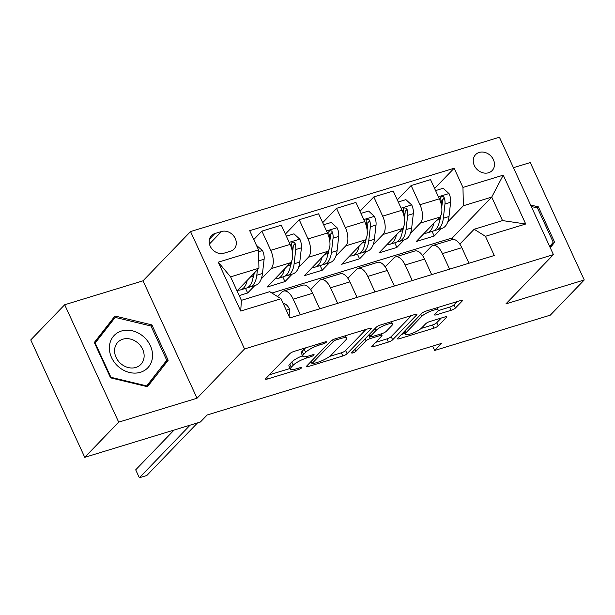 <?xml version="1.0" encoding="UTF-8"?>
<svg xmlns="http://www.w3.org/2000/svg" width="615" height="615" viewBox="0 0 615 615"><rect width="100%" height="100%" fill="white"/><g stroke="black" fill="none" stroke-linecap="round" stroke-linejoin="round"><path stroke-width="0.92" d="M326.296 342.232A2.468 0.569 155.3 0 0 326.48 341.832A2.468 0.569 155.3 0 0 325.174 341.894L294.055 351.396A3.521 0.807 155.3 0 0 289.788 353.671L265.803 378.54A3.521 0.807 155.3 0 0 265.534 379.117A3.521 0.807 155.3 0 0 267.402 379.025L298.529 369.523A2.468 0.569 155.3 0 0 301.511 367.931A2.468 0.569 155.3 0 0 301.696 367.524A2.468 0.569 155.3 0 0 300.389 367.586L296.361 368.815A11.27 2.591 155.3 0 1 290.388 369.108A11.27 2.591 155.3 0 1 291.256 367.263L293.255 365.187A11.27 2.591 155.3 0 1 306.893 357.907L310.921 356.677A2.468 0.569 155.3 0 0 313.904 355.078A2.468 0.569 155.3 0 0 314.088 354.678A2.468 0.569 155.3 0 0 312.781 354.74L308.753 355.97A11.27 2.591 155.3 0 1 302.78 356.262A11.27 2.591 155.3 0 1 303.649 354.409L305.647 352.341A11.27 2.591 155.3 0 1 319.285 345.053L323.313 343.823A2.468 0.569 155.3 0 0 326.296 342.232M479.2 152.451A11.485 9.632 44 0 0 475.603 154.634A11.485 9.632 44 0 0 475.556 167.649A11.485 9.632 44 0 0 488.541 172.761A11.485 9.632 44 0 0 492.138 170.578A11.485 9.632 44 0 0 492.185 157.563A11.485 9.632 44 0 0 479.2 152.451M451.195 310.275A3.521 0.807 155.3 0 0 455.454 308L462.18 301.027A3.521 0.807 155.3 0 0 462.457 300.451A3.521 0.807 155.3 0 0 460.589 300.535L426.018 311.098A3.521 0.807 155.3 0 0 421.759 313.373L397.774 338.235A3.521 0.807 155.3 0 0 397.498 338.811A3.521 0.807 155.3 0 0 399.366 338.727L433.936 328.164A3.521 0.807 155.3 0 0 438.195 325.889L446.329 317.463A3.521 0.807 155.3 0 0 446.598 316.886A3.521 0.807 155.3 0 0 444.73 316.979L429.939 321.491A3.521 0.807 155.3 0 0 425.672 323.774L421.644 327.949A9.425 2.168 155.3 0 1 412.427 333.276A9.425 2.168 155.3 0 1 405.247 334.283A9.425 2.168 155.3 0 1 405.969 332.738L421.759 316.364A9.425 2.168 155.3 0 1 430.977 311.036A9.425 2.168 155.3 0 1 438.157 310.037A9.425 2.168 155.3 0 1 437.434 311.582L434.805 314.311A3.521 0.807 155.3 0 0 434.528 314.888A3.521 0.807 155.3 0 0 436.396 314.795L451.195 310.275L449.734 307.1A3.521 0.807 155.3 0 0 453.993 304.825L457.106 301.596M505.907 303.887L584.25 279.963L550.31 315.149L434.667 350.465L441.455 343.424L207.178 414.979L200.39 422.013L84.747 457.329L118.687 422.144L197.023 398.22L244.539 348.959L553.423 254.625L505.907 303.887M371.076 328.848A3.521 0.807 155.3 0 0 371.352 328.272A3.521 0.807 155.3 0 0 369.484 328.364L334.914 338.919A3.521 0.807 155.3 0 0 330.655 341.194L306.67 366.063A3.521 0.807 155.3 0 0 306.401 366.64A3.521 0.807 155.3 0 0 308.269 366.548L342.832 355.993A3.521 0.807 155.3 0 0 347.091 353.717L371.076 328.848L370.737 328.103M380.47 325.004L415.033 314.45A3.521 0.807 155.3 0 1 416.901 314.357A3.521 0.807 155.3 0 1 416.632 314.934L392.647 339.803A3.521 0.807 155.3 0 1 388.38 342.078L373.589 346.599A3.521 0.807 155.3 0 1 371.721 346.683A3.521 0.807 155.3 0 1 371.99 346.107L381.723 336.028A3.521 0.807 155.3 0 0 381.992 335.444A3.521 0.807 155.3 0 0 380.124 335.536L370.315 338.534A3.521 0.807 155.3 0 0 366.048 340.81L355.924 351.311A2.468 0.569 155.3 0 1 353.51 352.703A2.468 0.569 155.3 0 1 351.634 352.964A2.468 0.569 155.3 0 1 351.818 352.564L376.203 327.28A3.521 0.807 155.3 0 1 380.47 325.004M223.975 253.196L230.54 251.189A11.124 9.325 44 0 0 234.023 249.075A11.124 9.325 44 0 0 234.077 236.468A11.124 9.325 44 0 0 221.492 231.517L214.927 233.523A11.124 9.325 44 0 0 211.445 235.637A11.124 9.325 44 0 0 211.399 248.245A11.124 9.325 44 0 0 223.975 253.196M244.539 348.959L190.542 231.563L499.426 137.23L553.423 254.625M281.009 298.744L240.719 311.044L218.24 262.182L258.531 249.882L258.938 268.202L230.587 276.858L241.388 300.343L269.739 291.679L281.009 298.744L289.834 317.94L494.268 255.509L485.435 236.306L474.165 229.249L502.517 220.585L491.723 197.107L463.372 205.764L447.774 221.93M434.605 188.498L454.131 168.249L249.698 230.679L258.531 249.882M454.131 168.249L462.964 187.444L503.247 175.144L525.725 224.006L485.435 236.306M197.023 398.22L143.026 280.817L64.69 304.748L118.687 422.144M64.69 304.748L30.75 339.934L84.747 457.329M584.25 279.963L530.253 162.56L513.44 167.695M143.026 280.817L190.542 231.563M432.668 346.114L434.667 350.465M258.938 268.202L237.044 290.903M453.047 239.443L452.348 237.92L271.899 293.032M452.348 237.92L491.723 197.107L503.247 175.144M441.378 228.565L434.182 236.029L432.061 231.409M397.298 199.89L411.127 185.553L430.523 179.626L439.356 198.822A14.353 7.088 73 0 1 439.763 217.149L416.278 241.495L434.182 236.029M411.127 185.553L419.953 204.749A14.353 7.088 73 0 1 420.36 223.068L410.474 233.323M404.078 239.958L396.875 247.422L394.753 242.802M359.99 211.283L373.82 196.946L393.216 191.019L402.049 210.215A14.353 7.088 73 0 1 402.456 228.542L378.971 252.888L396.875 247.422M373.82 196.946L382.653 216.142A14.353 7.088 73 0 1 383.06 234.461L373.167 244.716M366.771 251.351L359.575 258.815L357.446 254.195M322.69 222.676L336.513 208.339L355.916 202.412L364.741 221.608A14.353 7.088 73 0 1 365.149 239.935L341.663 264.281L359.575 258.815M336.513 208.339L345.346 227.535A14.353 7.088 73 0 1 345.753 245.854L335.859 256.109M329.471 262.743L322.268 270.208L320.146 265.588M285.383 234.069L299.213 219.732L318.608 213.805L327.441 233A14.353 7.088 73 0 1 327.849 251.327L304.364 275.674L322.268 270.208M299.213 219.732L308.038 238.928A14.353 7.088 73 0 1 308.446 257.247L298.559 267.502M292.163 274.136L284.96 281.601L282.839 276.981M253.78 239.55L261.905 231.125L281.301 225.198L290.134 244.401A14.353 7.088 73 0 1 290.541 262.72L267.056 287.067L284.96 281.601M261.905 231.125L270.738 250.32A14.353 7.088 73 0 1 271.146 268.64L261.252 278.895M254.856 285.529L247.661 292.994L245.531 288.374M239.197 295.577L247.661 292.994M277.611 296.615L281.939 292.125A14.353 7.088 73 0 1 283.584 291.087A14.353 7.088 73 0 1 293.209 299.182L300.358 314.726M310.598 289.696L319.246 280.732A14.353 7.088 73 0 1 320.892 279.694A14.353 7.088 73 0 1 330.516 287.789L337.666 303.333M347.906 278.303L356.554 269.339A14.353 7.088 73 0 1 358.199 268.301A14.353 7.088 73 0 1 367.816 276.396L374.966 291.94M385.205 266.91L393.854 257.946A14.353 7.088 73 0 1 395.499 256.909A14.353 7.088 73 0 1 405.124 265.004L412.273 280.548M422.513 255.517L431.161 246.554A14.353 7.088 73 0 1 432.806 245.516A14.353 7.088 73 0 1 442.431 253.611L449.58 269.155M459.812 244.124L474.165 229.249M283.584 291.087L302.987 285.16A14.353 7.088 73 0 1 312.612 293.263L319.754 308.799M320.892 279.694L340.287 273.767A14.353 7.088 73 0 1 349.912 281.87L357.061 297.406M358.199 268.301L377.595 262.374A14.353 7.088 73 0 1 387.219 270.477L394.369 286.013M395.499 256.909L414.902 250.982A14.353 7.088 73 0 1 424.527 259.084L431.668 274.621M432.806 245.516L452.202 239.589A14.353 7.088 73 0 1 461.827 247.691L468.976 263.228M463.372 205.764L462.964 187.444M230.587 276.858L218.24 262.182M241.388 300.343L240.719 311.044M525.725 224.006L502.517 220.585M214.466 251.312A11.124 9.325 44 0 0 214.035 250.997M147.492 386.727L168.164 360.252L151.897 324.897L114.967 316.01L94.303 342.486L110.562 377.841L147.492 386.727M550.287 247.799L554.638 242.218L538.379 206.863L530.591 204.995M146.578 386.504L162.337 365.894M150.86 325.973L151.897 324.897M162.46 366.163L168.164 360.252M537.341 207.939L538.379 206.863M549.948 247.076L554.638 242.218M305.732 347.829A11.27 2.591 155.3 0 0 304.187 349.166L305.647 352.341M302.78 356.262L301.319 353.087A11.27 2.591 155.3 0 1 302.188 351.242L304.187 349.166M302.542 355.747A11.27 2.591 155.3 0 0 291.794 362.012L293.255 365.187M290.388 369.108L288.927 365.933A11.27 2.591 155.3 0 1 289.796 364.088L291.794 362.012M269.416 374.789L290.096 368.477M329.694 356.385L341.371 352.818A3.521 0.807 155.3 0 0 345.638 350.542L366.002 329.425M310.283 362.312L311.275 362.012M336.274 339.864A2.468 0.569 155.3 0 0 333.292 341.463L312.236 363.288A2.468 0.569 155.3 0 0 312.043 363.696A2.468 0.569 155.3 0 0 313.35 363.626L317.601 362.335A11.27 2.591 155.3 0 0 331.239 355.047L345.63 340.126A11.27 2.591 155.3 0 0 346.499 338.281A11.27 2.591 155.3 0 0 340.518 338.573L336.274 339.864L335.721 338.673M411.558 315.51L391.186 336.628L392.647 339.803M375.611 342.363L386.927 338.903A3.521 0.807 155.3 0 0 391.186 336.628M369.592 335.137L368.854 335.36A3.521 0.807 155.3 0 0 368.201 335.582M391.817 325.558A9.425 2.168 155.3 0 0 392.539 324.013A9.425 2.168 155.3 0 0 385.359 325.02A9.425 2.168 155.3 0 0 376.142 330.347L370.576 336.113A3.521 0.807 155.3 0 0 370.307 336.689A3.521 0.807 155.3 0 0 372.175 336.597L381.992 333.607A3.521 0.807 155.3 0 0 386.251 331.331L391.817 325.558M438.111 310.652L449.734 307.1M421.091 328.471L432.476 324.997A3.521 0.807 155.3 0 0 436.735 322.721L441.247 318.04M401.387 334.491L404.855 333.43M247.184 280.386A27.452 13.561 73 0 1 240.542 289.896A27.452 13.561 73 0 1 237.759 290.157M256.424 245.3L262.574 250.666A9.509 4.697 73 0 1 264.112 259.215L262.474 273.475A27.452 13.561 73 0 1 255.463 285.345L249.79 287.074A27.452 13.561 -107 0 0 256.809 275.205L257.431 269.762M253.511 273.829L253.226 276.296A27.452 13.561 73 0 1 246.215 288.166L240.542 289.896M247.922 287.366A27.452 13.561 -107 0 0 249.79 287.074M254.21 273.106A22.786 11.255 73 0 1 253.003 277.857M289.119 316.379L289.427 309.045A9.509 4.697 -107 0 0 284.645 303.856L283.161 303.426M174.083 430.046L135.7 469.837L139.351 477.77L190.104 425.157M135.7 469.837L139.351 477.77L146.808 475.495L197.561 422.874M284.491 268.993A27.452 13.561 73 0 1 277.849 278.503A27.452 13.561 73 0 1 275.066 278.764M286.344 236.168L293.978 233.838L299.882 239.273A9.509 4.697 73 0 1 301.419 247.822L299.782 262.082A27.452 13.561 73 0 1 292.771 273.952L287.097 275.681A27.452 13.561 -107 0 0 294.108 263.812L295.746 249.559A9.509 4.697 -107 0 0 295.139 243.555L294.316 242.364L292.44 242.102L291.595 242.987L291.556 244.647A9.509 4.697 73 0 1 292.163 250.636M290.818 262.413L290.526 264.904A27.452 13.561 73 0 1 283.515 276.773L277.849 278.503M285.229 275.974A27.452 13.561 -107 0 0 287.097 275.681M291.572 261.206L291.556 261.367A22.786 11.255 73 0 1 290.311 266.464M295.139 243.555L293.178 245.577A4.843 2.391 73 0 1 293.194 247.115L292.525 252.911M321.791 257.6A27.452 13.561 73 0 1 315.149 267.11A27.452 13.561 73 0 1 312.366 267.371M323.651 224.775L331.277 222.446L337.181 227.881A9.509 4.697 73 0 1 338.719 236.429L337.089 250.689A27.452 13.561 73 0 1 330.071 262.559L324.405 264.289A27.452 13.561 -107 0 0 331.416 252.419L333.053 238.166A9.509 4.697 -107 0 0 332.438 232.163L331.623 230.971L329.748 230.71L328.902 231.594L328.856 233.254A9.509 4.697 73 0 1 329.471 239.243M328.118 251.02L327.833 253.511A27.452 13.561 73 0 1 320.822 265.38L315.149 267.11M322.537 264.581A27.452 13.561 -107 0 0 324.405 264.289M328.879 249.813L328.864 249.974A22.786 11.255 73 0 1 327.611 255.071M332.438 232.163L330.486 234.184A4.843 2.391 73 0 1 330.493 235.722L329.832 241.518M359.099 246.208A27.452 13.561 73 0 1 352.457 255.717A27.452 13.561 73 0 1 349.674 255.978M360.959 213.382L368.585 211.045L374.489 216.488A9.509 4.697 73 0 1 376.026 225.036L374.389 239.296A27.452 13.561 73 0 1 367.378 251.166L361.705 252.896A27.452 13.561 -107 0 0 368.723 241.026L370.353 226.774A9.509 4.697 -107 0 0 369.746 220.77L368.931 219.578L367.055 219.317L366.209 220.201L366.163 221.861A9.509 4.697 73 0 1 366.778 227.85M365.425 239.619L365.141 242.118A27.452 13.561 73 0 1 358.122 253.987L352.457 255.717M359.837 253.188A27.452 13.561 -107 0 0 361.705 252.896M366.186 238.42L366.163 238.582A22.786 11.255 73 0 1 364.918 243.678M369.746 220.77L367.793 222.791A4.843 2.391 73 0 1 367.801 224.329L367.132 230.125M396.406 234.815A27.452 13.561 73 0 1 389.764 244.324A27.452 13.561 73 0 1 386.981 244.586M398.259 201.989L405.892 199.652L411.796 205.087A9.509 4.697 73 0 1 413.326 213.643L411.696 227.904A27.452 13.561 73 0 1 404.685 239.765L399.012 241.503A27.452 13.561 -107 0 0 406.023 229.633L407.66 215.381A9.509 4.697 -107 0 0 407.053 209.377L406.231 208.185L404.355 207.924L403.509 208.808L403.471 210.468A9.509 4.697 73 0 1 404.078 216.457M402.733 228.227L402.441 230.725A27.452 13.561 73 0 1 395.43 242.594L389.764 244.324M397.144 241.795A27.452 13.561 -107 0 0 399.012 241.503M403.486 227.027L403.471 227.189A22.786 11.255 73 0 1 402.225 232.278M407.053 209.377L405.093 211.399A4.843 2.391 73 0 1 405.108 212.928L404.439 218.732M143.018 336.205A23.324 19.557 44 0 0 113.045 336.751A23.324 19.557 44 0 0 118.903 367.094A23.324 19.557 44 0 0 148.876 366.548A23.324 19.557 44 0 0 143.018 336.205M137.606 342.747A15.967 13.392 44 0 0 117.857 342.232A15.967 13.392 44 0 0 121.101 363.888A15.967 13.392 44 0 0 140.85 364.403A15.967 13.392 44 0 0 137.606 342.747M94.403 342.709L109.77 323.021L115.205 317.394L150.983 326.004L166.742 360.259L146.716 385.905L110.931 377.303L95.179 343.047L115.205 317.394M110.516 377.733L110.931 377.303M146.224 386.42L146.716 385.905M94.756 343.478L95.179 343.047M531.275 206.479L537.464 207.97L553.216 242.225L549.756 246.661M433.706 223.422A27.452 13.561 73 0 1 427.064 232.931A27.452 13.561 73 0 1 424.281 233.193M435.566 190.596L443.192 188.259L449.096 193.694A9.509 4.697 73 0 1 450.634 202.25L448.996 216.511A27.452 13.561 73 0 1 441.985 228.373L436.319 230.11A27.452 13.561 -107 0 0 443.33 218.24L444.968 203.988A9.509 4.697 -107 0 0 444.353 197.984L443.538 196.792L441.662 196.531L440.817 197.415L440.771 199.076A9.509 4.697 73 0 1 441.385 205.064M440.033 216.834L439.748 219.332A27.452 13.561 73 0 1 432.737 231.202L427.064 232.931M434.451 230.402A27.452 13.561 -107 0 0 436.319 230.11M440.794 215.634L440.778 215.796A22.786 11.255 73 0 1 439.525 220.885M444.353 197.984L442.4 200.006A4.843 2.391 73 0 1 442.408 201.536L441.747 207.34M439.763 217.149L420.36 223.068M402.456 228.542L383.06 234.461M365.149 239.935L345.753 245.854M327.849 251.327L308.446 257.247M290.541 262.72L271.146 268.64M312.612 293.263L293.209 299.182M290.134 244.401L270.738 250.32M327.441 233L308.038 238.928M349.912 281.87L330.516 287.789M364.741 221.608L345.346 227.535M387.219 270.477L367.816 276.396M402.049 210.215L382.653 216.142M424.527 259.084L405.124 265.004M439.356 198.822L419.953 204.749M461.827 247.691L442.431 253.611M209.461 239.189L214.927 233.523M209.446 244.009L221.492 231.517M318.731 343.862L319.285 345.053M302.188 351.242L303.649 354.409M310.367 355.478L310.921 356.677M306.285 356.6L306.893 357.907M289.796 364.088L291.256 367.263M297.975 368.324L298.529 369.523M266.733 377.579L267.402 379.025M322.76 342.632L323.313 343.823M345.638 350.542L347.091 353.717M341.371 352.818L342.832 355.993M307.6 365.095L308.269 366.548M332.569 339.895L333.292 341.463M311.305 361.259L312.236 363.288M339.972 337.374L340.518 338.573M416.286 314.188L416.632 314.934M386.927 338.903L388.38 342.078M372.921 345.146L373.589 346.599M379.57 334.345L380.124 335.536M368.854 335.36L370.315 338.534M365.118 338.78L366.048 340.81M354.986 349.282L355.924 351.311M375.212 328.318L376.142 330.347M369.646 334.083L370.576 336.113M435.727 313.343L436.396 314.795M420.829 314.334L421.759 316.364M405.039 330.709L405.969 332.738M445.983 316.717L446.329 317.463M436.735 322.721L438.195 325.889M432.476 324.997L433.936 328.164M398.704 337.274L399.366 338.727M461.842 300.274L462.18 301.027M453.993 304.825L455.454 308M262.428 250.528L258.569 251.704M253.226 276.296L250.251 277.211M262.474 273.475L256.809 275.205M264.112 259.215L258.777 260.845M286.267 310.191L289.427 309.23M283.515 304.202L284.645 303.856M299.728 239.135L289.196 242.348M290.526 264.904L287.559 265.818M299.782 262.082L294.108 263.812M301.419 247.822L295.746 249.559M337.035 227.742L326.496 230.956M327.833 253.511L324.858 254.425M337.089 250.689L331.416 252.419M338.719 236.429L333.053 238.166M374.343 216.349L363.803 219.563M365.141 242.118L362.166 243.025M374.389 239.296L368.723 241.026M376.026 225.036L370.353 226.774M411.643 204.956L401.111 208.17M402.441 230.725L399.466 231.632M411.696 227.904L406.023 229.633M413.326 213.643L407.66 215.381M448.95 193.564L438.41 196.777M439.748 219.332L436.773 220.239M448.996 216.511L443.33 218.24M450.634 202.25L444.968 203.988M311.044 361.52L312.043 363.696M345.33 335.736L346.499 338.281M381.246 333.83L381.992 335.444M391.455 321.653L392.539 324.013M369.284 334.46L370.307 336.689M437.088 307.715L438.157 310.037M404.063 331.716L405.247 334.283"/></g></svg>
